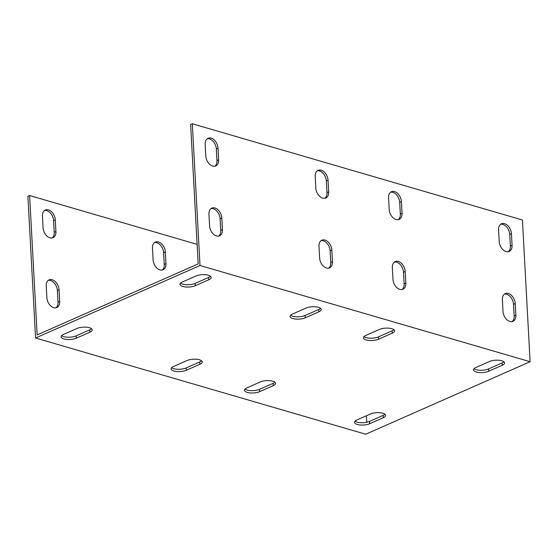 <?xml version="1.0" encoding="UTF-8"?>
<svg xmlns="http://www.w3.org/2000/svg" width="558" height="558" viewBox="0 0 558 558"><rect width="100%" height="100%" fill="white"/><g stroke="black" fill="none" stroke-linecap="round" stroke-linejoin="round"><path stroke-width="0.84" d="M366.411 415.759L366.766 422.26M197.114 244.362L29.602 195.53L27.9 196.283L35.572 338.002L200.001 265.496L530.1 361.717L365.671 434.222L35.572 338.002M200.001 265.496L192.329 123.778L190.627 124.532L198.174 263.92L38.851 334.172L37.149 334.919L29.602 195.53M165.949 263.62A8.761 5.873 -113.8 0 1 163.069 269.765A8.761 5.873 -113.8 0 1 153.115 259.882L152.48 248.24A8.761 5.873 -113.8 0 1 155.368 242.095A8.761 5.873 -113.8 0 1 165.321 251.979L165.949 263.62L164.247 264.373L163.62 252.732A8.761 5.873 66.2 0 0 154.559 242.57M55.919 231.549A8.761 5.873 -113.8 0 1 53.031 237.694A8.761 5.873 -113.8 0 1 43.078 227.804L42.45 216.162A8.761 5.873 -113.8 0 1 45.331 210.017A8.761 5.873 -113.8 0 1 55.284 219.908L55.919 231.549L54.217 232.295L53.589 220.654A8.761 5.873 66.2 0 0 44.528 210.492M59.699 301.397A8.761 5.873 -113.8 0 1 56.818 307.542A8.761 5.873 -113.8 0 1 46.865 297.651L46.23 286.01A8.761 5.873 -113.8 0 1 49.118 279.865A8.761 5.873 -113.8 0 1 59.071 289.755L59.699 301.397L57.997 302.143L57.369 290.502A8.761 5.873 66.2 0 0 48.309 280.339M180.611 283.136A8.761 3.195 176.9 0 0 195.112 283.401L208.706 277.403A8.761 3.195 176.9 0 0 210.499 276.259M290.641 315.207A8.761 3.195 176.9 0 0 305.142 315.472L318.744 309.481A8.761 3.195 176.9 0 0 320.529 308.33M363.997 336.593A8.761 3.195 176.9 0 0 378.498 336.858L392.1 330.859A8.761 3.195 176.9 0 0 393.885 329.715M474.028 368.664A8.761 3.195 176.9 0 0 488.529 368.929L502.13 362.937A8.761 3.195 176.9 0 0 503.916 361.786M355.048 421.13A8.761 3.195 176.9 0 0 369.549 421.395L383.151 415.396A8.761 3.195 176.9 0 0 384.936 414.252M245.018 389.059A8.761 3.195 176.9 0 0 259.519 389.324L273.12 383.325A8.761 3.195 176.9 0 0 274.906 382.181M171.662 367.673A8.761 3.195 176.9 0 0 186.163 367.938L199.764 361.94A8.761 3.195 176.9 0 0 201.55 360.796M61.631 335.602A8.761 3.195 176.9 0 0 76.132 335.867L89.726 329.869A8.761 3.195 176.9 0 0 91.519 328.718M76.258 338.19A8.761 3.195 -3.1 0 1 66.723 339.452A8.761 3.195 -3.1 0 1 61.087 336.795A8.761 3.195 -3.1 0 1 63.417 334.451L77.018 328.453A8.761 3.195 -3.1 0 1 86.553 327.19A8.761 3.195 -3.1 0 1 92.189 329.855A8.761 3.195 -3.1 0 1 89.852 332.198L76.258 338.19L76.132 335.867M186.288 370.268A8.761 3.195 -3.1 0 1 176.753 371.53A8.761 3.195 -3.1 0 1 171.125 368.873A8.761 3.195 -3.1 0 1 173.454 366.522L187.049 360.531A8.761 3.195 -3.1 0 1 196.583 359.268A8.761 3.195 -3.1 0 1 202.219 361.926A8.761 3.195 -3.1 0 1 199.89 364.269L186.288 370.268L186.163 367.938M259.644 391.653A8.761 3.195 -3.1 0 1 250.11 392.909A8.761 3.195 -3.1 0 1 244.474 390.251A8.761 3.195 -3.1 0 1 246.81 387.908L260.405 381.909A8.761 3.195 -3.1 0 1 269.939 380.654A8.761 3.195 -3.1 0 1 275.575 383.311A8.761 3.195 -3.1 0 1 273.246 385.655L259.644 391.653L259.519 389.324M369.675 423.724A8.761 3.195 -3.1 0 1 360.147 424.987A8.761 3.195 -3.1 0 1 354.511 422.329A8.761 3.195 -3.1 0 1 356.841 419.979L370.435 413.987A8.761 3.195 -3.1 0 1 379.97 412.725A8.761 3.195 -3.1 0 1 385.606 415.382A8.761 3.195 -3.1 0 1 383.276 417.726L369.675 423.724L369.549 421.395M488.655 371.258A8.761 3.195 -3.1 0 1 479.127 372.521A8.761 3.195 -3.1 0 1 473.491 369.863A8.761 3.195 -3.1 0 1 475.821 367.52L489.415 361.521A8.761 3.195 -3.1 0 1 498.95 360.259A8.761 3.195 -3.1 0 1 504.585 362.916A8.761 3.195 -3.1 0 1 502.256 365.267L488.655 371.258L488.529 368.929M378.624 339.187A8.761 3.195 -3.1 0 1 369.089 340.45A8.761 3.195 -3.1 0 1 363.453 337.792A8.761 3.195 -3.1 0 1 365.79 335.442L379.384 329.45A8.761 3.195 -3.1 0 1 388.919 328.188A8.761 3.195 -3.1 0 1 394.555 330.845A8.761 3.195 -3.1 0 1 392.225 333.189L378.624 339.187L378.498 336.858M305.268 317.802A8.761 3.195 -3.1 0 1 295.733 319.064A8.761 3.195 -3.1 0 1 290.104 316.407A8.761 3.195 -3.1 0 1 292.434 314.063L306.028 308.065A8.761 3.195 -3.1 0 1 315.563 306.802A8.761 3.195 -3.1 0 1 321.199 309.46A8.761 3.195 -3.1 0 1 318.869 311.81L305.268 317.802L305.142 315.472M195.998 275.994A8.761 3.195 -3.1 0 1 205.532 274.731A8.761 3.195 -3.1 0 1 211.168 277.389A8.761 3.195 -3.1 0 1 208.831 279.732L195.237 285.731A8.761 3.195 -3.1 0 1 185.702 286.993A8.761 3.195 -3.1 0 1 180.067 284.336A8.761 3.195 -3.1 0 1 182.396 281.985L195.998 275.994M162.169 270.044A8.761 5.873 66.2 0 0 164.247 264.373M52.138 237.966A8.761 5.873 66.2 0 0 54.217 232.295M55.919 307.814A8.761 5.873 66.2 0 0 57.997 302.143M192.329 123.778L522.428 219.998L530.1 361.717M328.676 191.868A8.761 5.873 -113.8 0 1 325.795 198.013A8.761 5.873 -113.8 0 1 315.842 188.123L315.207 176.488A8.761 5.873 -113.8 0 1 318.095 170.336A8.761 5.873 -113.8 0 1 328.048 180.227L328.676 191.868L326.974 192.615L326.346 180.973A8.761 5.873 66.2 0 0 317.286 170.811M512.063 245.325A8.761 5.873 -113.8 0 1 509.182 251.47A8.761 5.873 -113.8 0 1 499.229 241.579L498.594 229.945A8.761 5.873 -113.8 0 1 501.482 223.793A8.761 5.873 -113.8 0 1 511.435 233.683L512.063 245.325L510.368 246.071L509.733 234.43A8.761 5.873 66.2 0 0 500.672 224.267M402.032 213.254A8.761 5.873 -113.8 0 1 399.151 219.399A8.761 5.873 -113.8 0 1 389.191 209.508L388.563 197.867A8.761 5.873 -113.8 0 1 391.444 191.722A8.761 5.873 -113.8 0 1 401.404 201.612L402.032 213.254L400.33 214L399.702 202.359A8.761 5.873 66.2 0 0 390.642 192.196M218.645 159.797A8.761 5.873 -113.8 0 1 215.758 165.942A8.761 5.873 -113.8 0 1 205.804 156.052L205.177 144.41A8.761 5.873 -113.8 0 1 208.057 138.265A8.761 5.873 -113.8 0 1 218.011 148.156L218.645 159.797L216.943 160.544L216.316 148.902A8.761 5.873 66.2 0 0 207.255 138.74M222.426 229.638A8.761 5.873 -113.8 0 1 219.545 235.79A8.761 5.873 -113.8 0 1 209.592 225.899L208.957 214.258A8.761 5.873 -113.8 0 1 211.845 208.113A8.761 5.873 -113.8 0 1 221.798 217.997L222.426 229.638L220.724 230.391L220.096 218.75A8.761 5.873 66.2 0 0 211.036 208.587M405.812 283.094A8.761 5.873 -113.8 0 1 402.932 289.246A8.761 5.873 -113.8 0 1 392.978 279.356L392.344 267.714A8.761 5.873 -113.8 0 1 395.231 261.569A8.761 5.873 -113.8 0 1 405.185 271.453L405.812 283.094L404.118 283.848L403.483 272.206A8.761 5.873 66.2 0 0 394.422 262.044M332.456 261.716A8.761 5.873 -113.8 0 1 329.576 267.861A8.761 5.873 -113.8 0 1 319.622 257.97L318.995 246.329A8.761 5.873 -113.8 0 1 321.875 240.184A8.761 5.873 -113.8 0 1 331.829 250.075L332.456 261.716L330.761 262.462L330.127 250.821A8.761 5.873 66.2 0 0 321.066 240.658M515.85 315.172A8.761 5.873 -113.8 0 1 512.962 321.317A8.761 5.873 -113.8 0 1 503.009 311.427L502.381 299.786A8.761 5.873 -113.8 0 1 505.262 293.641A8.761 5.873 -113.8 0 1 515.215 303.531L515.85 315.172L514.148 315.919L513.513 304.277A8.761 5.873 66.2 0 0 504.46 294.115M324.896 198.285A8.761 5.873 66.2 0 0 326.974 192.615M508.289 251.742A8.761 5.873 66.2 0 0 510.368 246.071M398.252 219.671A8.761 5.873 66.2 0 0 400.33 214M214.865 166.214A8.761 5.873 66.2 0 0 216.943 160.544M218.645 236.062A8.761 5.873 66.2 0 0 220.724 230.391M402.039 289.518A8.761 5.873 66.2 0 0 404.118 283.848M328.683 268.133A8.761 5.873 66.2 0 0 330.761 262.462M512.07 321.589A8.761 5.873 66.2 0 0 514.148 315.919M326.346 180.973L328.048 180.227M163.62 252.732L165.321 251.979M509.733 234.43L511.435 233.683M399.702 202.359L401.404 201.612M216.316 148.902L218.011 148.156M53.589 220.654L55.284 219.908M221.798 217.997L220.096 218.75M59.071 289.755L57.369 290.502M405.185 271.453L403.483 272.206M331.829 250.075L330.127 250.821M515.215 303.531L513.513 304.277M89.852 332.198L89.726 329.869M199.89 364.269L199.764 361.94M273.246 385.655L273.12 383.325M383.276 417.726L383.151 415.396M502.256 365.267L502.13 362.937M392.225 333.189L392.1 330.859M318.869 311.81L318.744 309.481M208.831 279.732L208.706 277.403M195.237 285.731L195.112 283.401"/></g></svg>
